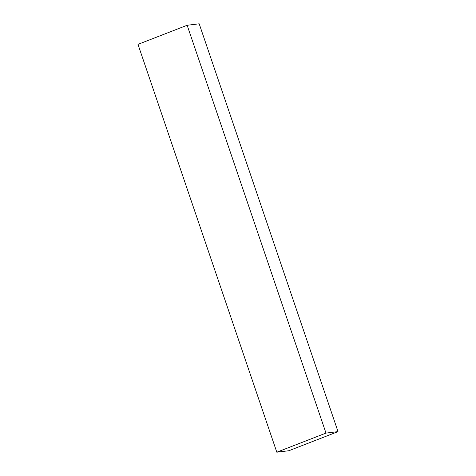 <?xml version="1.0" encoding="UTF-8"?>
<svg xmlns="http://www.w3.org/2000/svg" width="476" height="476" viewBox="0 0 476 476"><rect width="100%" height="100%" fill="white"/><g stroke="black" fill="none" stroke-linecap="round" stroke-linejoin="round"><path stroke-width="0.71" d="M137.981 44.375L276.812 452.2L325.989 433.095L187.151 25.27L137.981 44.375M276.812 452.2L288.849 450.73L338.019 431.625L325.989 433.095M338.019 431.625L199.188 23.8L187.151 25.27"/></g></svg>

